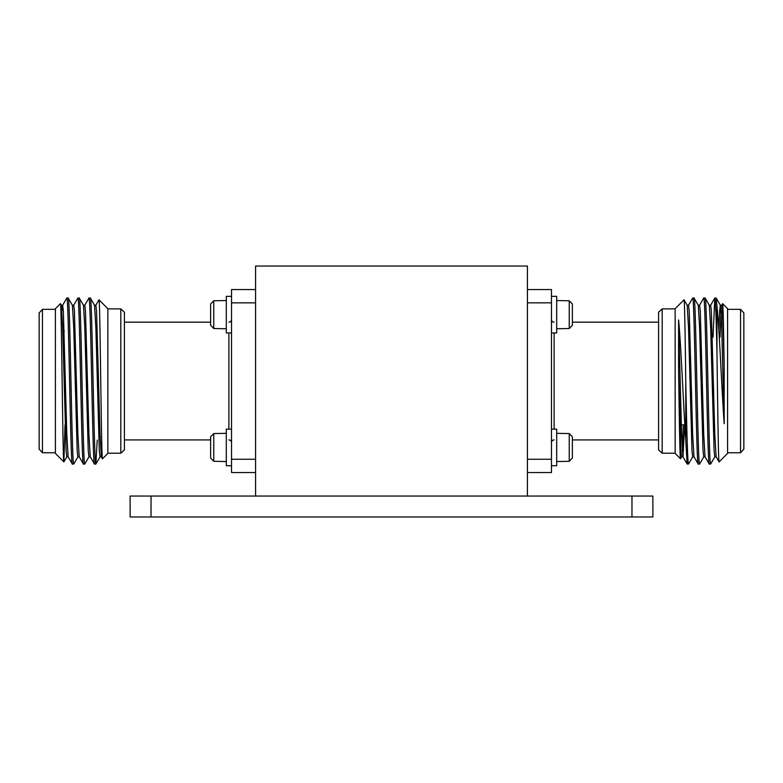 <?xml version="1.0" encoding="UTF-8"?>
<svg xmlns="http://www.w3.org/2000/svg" width="783" height="783" viewBox="0 0 783 783"><rect width="100%" height="100%" fill="white"/><g stroke="black" fill="none" stroke-linecap="round" stroke-linejoin="round"><path stroke-width="1.17" d="M255.581 266.034L255.581 496.05L527.419 496.05L527.419 266.034L255.581 266.034M130.125 516.966L130.125 496.05L151.031 496.05L151.031 516.966L130.125 516.966M631.969 516.966L631.969 496.05L652.875 496.05L652.875 516.966L151.031 516.966M631.969 496.05L151.031 496.05M231.533 319.513A2.652 2.652 0 0 1 228.881 322.165M231.533 442.581A2.652 2.652 0 0 0 228.881 439.919M210.627 314.658L210.627 303.99L210.627 325.317L210.627 314.658L210.627 322.165L124.419 322.165M226.307 461.549L213.759 461.304L210.627 458.094L210.627 439.919L124.419 439.919M120.807 308.884L120.807 453.2L124.419 449.902L124.419 312.182L120.807 308.884L107.848 308.884M120.807 453.2L107.848 453.2M55.407 309.334L42.448 309.334L42.448 452.75L55.407 452.75M42.448 452.75L39.15 449.139L39.15 312.946L42.448 309.334M55.407 453.406L55.407 308.678L60.389 303.696C61.583 298.196 62.748 466.218 63.893 461.901L55.407 453.406M68.199 456.841L66.809 456.841L66.124 451.077L62.66 327.441L61.348 305.301L60.389 303.696M107.848 308.678L107.848 453.406L102.495 458.769C101.301 464.29 100.136 295.465 98.991 299.82L107.848 308.678M94.479 305.243L95.859 305.243L96.554 311.017L100.009 434.643L101.33 456.792L102.495 458.769M68.199 298.059L66.809 298.059C68.659 292.93 70.499 469.154 72.349 464.035L73.729 464.035C71.889 469.154 70.039 292.93 68.199 298.059L72.408 305.301L73.729 327.441L77.184 451.077L77.879 456.841L79.259 456.841M61.28 305.243L62.66 305.243L63.354 311.017L66.809 434.643L68.131 456.792L72.349 464.035M90.329 298.059L88.939 298.059C90.789 292.93 92.629 469.154 94.479 464.035L95.859 464.035C94.019 469.154 92.169 292.93 90.329 298.059L94.537 305.301L95.859 327.441L99.314 451.077L100.009 456.841L101.389 456.841M83.409 305.243L84.789 305.243L85.484 311.017L88.939 434.643L90.26 456.792L94.479 464.035M79.259 298.059L77.879 298.059C79.719 292.93 81.569 469.154 83.409 464.035L84.789 464.035C82.949 469.154 81.109 292.93 79.259 298.059L83.478 305.301L84.789 327.441L88.254 451.077L88.939 456.841L90.329 456.841M72.349 305.243L73.729 305.243L74.424 311.017L77.879 434.643L79.2 456.792L83.409 464.035M97.229 440.105L95.859 464.035L100.077 456.792M84.789 464.035L89.008 456.792M84.73 305.301L88.939 298.059M73.729 464.035L77.948 456.792M73.661 305.301L77.879 298.059M61.974 311.017L62.601 305.301L66.809 298.059M95.79 305.301L98.991 299.82M63.746 337.228L64.147 330.739M65.018 424.866L63.893 461.901M255.581 302.845L231.533 302.845L231.533 289.563L255.581 289.563M231.533 302.845L231.533 459.249L255.581 459.249M255.581 472.531L231.533 472.531L231.533 459.249M551.467 319.513A2.652 2.652 0 0 0 554.119 322.165M551.467 442.581A2.652 2.652 0 0 1 554.119 439.919M681.318 424.866L684.831 424.866M556.693 300.545L569.241 300.78L572.373 303.99L572.373 322.165L658.581 322.165M572.373 447.436L572.373 458.094L572.373 436.777L572.373 447.436L572.373 439.919L658.581 439.919M662.193 308.884L662.193 453.2L658.581 449.902L658.581 312.182L662.193 308.884L675.152 308.884M662.193 453.2L675.152 453.2M727.593 309.334L740.552 309.334L740.552 452.75L727.593 452.75M740.552 309.334L743.85 312.946L743.85 449.139L740.552 452.75M721.652 305.301L722.611 303.696L727.593 308.678L727.593 453.406L719.107 461.901C718.383 464.632 717.678 404.341 716.974 353.427C716.249 318.417 715.525 299.958 714.801 298.059L713.019 337.228M681.67 456.792L680.505 458.769L675.152 453.406L675.152 308.678L684.009 299.82C684.596 298.157 685.194 337.375 685.771 381.575L685.771 440.105L687.141 464.035L688.521 464.035C687.611 465.171 686.681 425.737 685.771 381.575M714.801 298.059L716.191 298.059L716.974 306.182L716.974 353.427M714.869 456.792L710.651 464.035C708.811 469.154 706.971 292.93 705.121 298.059L703.682 298.108L699.522 305.301M698.211 305.243L699.591 305.243L700.286 311.017L703.741 434.643L705.052 456.792L709.212 463.976L710.651 464.035M703.8 456.792L699.65 463.976L698.211 464.035C696.361 469.154 694.521 292.93 692.671 298.059L688.463 305.301M692.671 298.059L694.061 298.059C695.901 292.93 697.751 469.154 699.591 464.035M692.74 456.792L688.521 464.035M687.141 464.035L682.923 456.792L681.611 434.643L678.587 319.953C681.053 344.96 683.49 406.661 685.771 440.105M698.211 464.035L693.992 456.792L692.671 434.643L689.216 311.017L688.521 305.243L687.141 305.243M705.121 456.841L703.741 456.841L703.046 451.077L699.591 327.441L698.27 305.301L694.061 298.059M709.271 464.035C707.431 469.154 705.581 292.93 703.741 298.059M716.191 456.841L714.801 456.841L714.116 451.077L710.651 327.441L709.339 305.301L705.121 298.059M722.611 303.696C723.13 303.559 723.629 331.356 724.158 366.894L724.158 423.701L721.72 327.441L720.399 305.301L716.191 298.059M680.505 458.769C679.869 459.562 679.223 414.344 678.587 369.576L678.587 319.953M694.061 456.841L692.671 456.841L691.986 451.077L688.521 327.441L687.21 305.301L684.009 299.82M724.158 423.701C721.613 386.822 719.274 327.088 716.974 306.182M709.271 305.243L710.651 305.243L711.346 311.017L714.801 434.643L716.122 456.792L719.107 461.901M724.158 366.894L723.101 327.441L721.72 305.243L720.34 305.243L719.646 311.017L718.853 330.739M721.026 311.017L720.047 337.228M684.665 424.866L682.991 456.841L681.611 456.841L680.916 451.077L678.587 369.576M683.285 424.866L682.296 451.077M527.419 289.563L551.467 289.563L551.467 302.845L527.419 302.845M527.419 459.249L551.467 459.249L551.467 472.531L527.419 472.531M551.467 459.249L551.467 302.845M551.467 296.356L556.693 296.356L556.693 332.951L551.467 332.951M556.693 328.772L569.241 328.527L572.373 325.317L572.373 314.658M551.467 429.143L556.693 429.143L556.693 465.728L551.467 465.728M572.373 436.777L569.241 433.567L556.693 433.322M556.693 461.549L569.241 461.304L572.373 458.094M231.533 332.951L226.307 332.951L226.307 296.356L231.533 296.356M210.627 325.317L213.759 328.527L226.307 328.772M226.307 300.545L213.759 300.78L210.627 303.99M231.533 465.728L226.307 465.728L226.307 429.143L231.533 429.143M226.307 433.322L213.759 433.567L210.627 436.777L210.627 447.436M228.881 429.143L228.881 332.951M554.119 332.951L554.119 429.143M569.241 300.78L569.241 328.527M569.241 433.567L569.241 461.304M213.759 328.527L213.759 300.78M213.759 461.304L213.759 433.567M66.878 456.792L63.932 461.892M710.592 305.301L714.742 298.108"/></g></svg>
